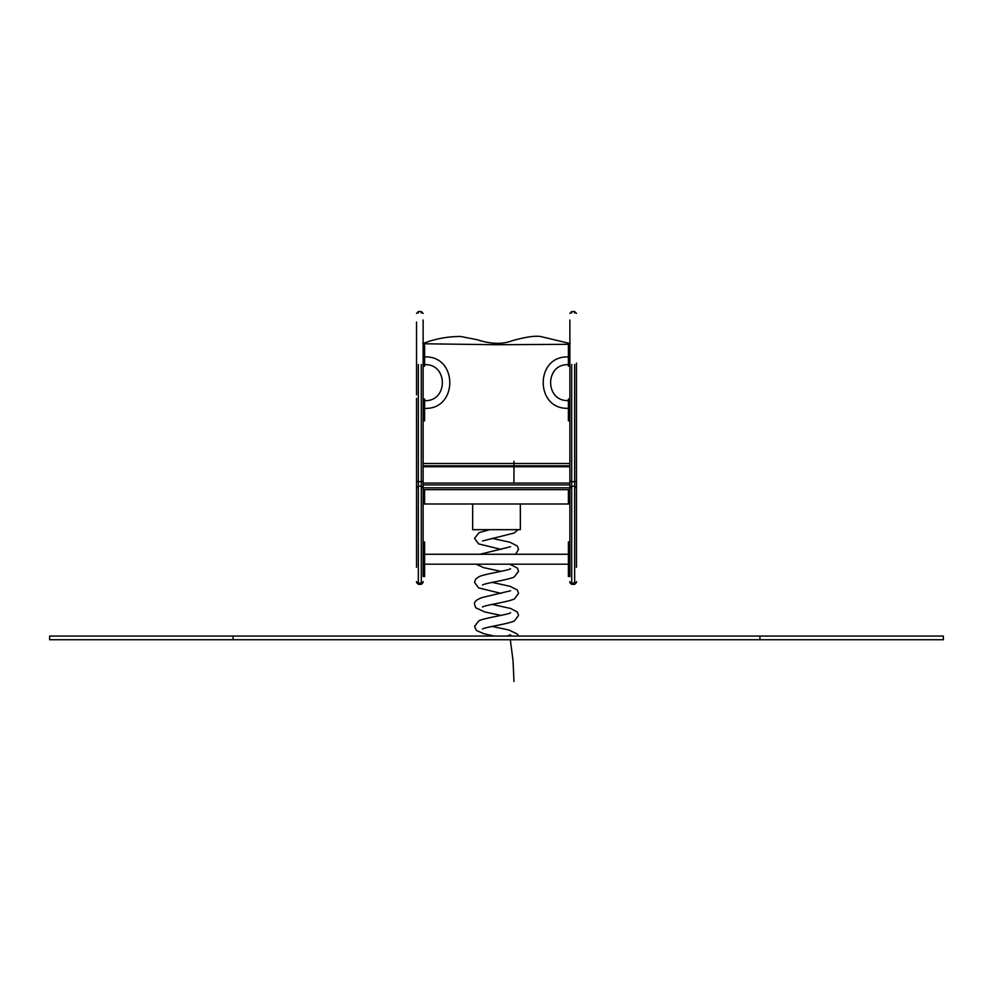 <?xml version="1.0" encoding="UTF-8"?>
<svg xmlns="http://www.w3.org/2000/svg" width="993" height="993" viewBox="0 0 993 993"><rect width="100%" height="100%" fill="white"/><g stroke="black" fill="none" stroke-linecap="round" stroke-linejoin="round"><path stroke-width="1.49" d="M472.656 503.985L472.656 529.666L520.344 529.666L520.344 503.985M568.406 574.041L569.87 574.041L569.87 576.523L568.406 576.523L568.406 541.905L569.87 541.905L569.87 503.985L424.594 503.985L424.594 489.673L424.594 503.985L423.13 503.985L423.13 541.905L424.594 541.905L424.594 576.523L423.13 576.523L423.13 574.041L424.594 574.041M568.406 503.985L568.406 489.673L568.406 503.985M569.87 489.673L423.13 489.673M423.13 483.07L569.87 483.07L423.13 483.07L423.13 466.772L569.87 466.772L569.87 483.07M568.406 344.323L497.27 344.732L426.022 343.801M569.87 343.553L569.523 344.745L569.87 343.553M423.13 343.553L423.477 344.745L423.13 343.553M423.13 420.846L424.594 420.846L424.594 398.987L423.13 398.987L423.13 394.842L423.13 398.33M424.594 404.25L423.13 404.25L423.13 398.987M421.293 364.543L421.293 481.667A1.837 1.055 0 0 0 423.13 480.624L423.13 320.031L423.13 394.842L423.13 366.144L424.594 366.144L424.594 344.273L423.13 344.273M423.13 366.144L423.13 358.56L424.594 358.56M568.406 404.263L569.87 404.263L569.87 399L568.406 399L568.406 420.858L569.87 420.858M568.406 349.548L569.87 349.548L569.87 344.286L568.406 344.286L568.406 366.144L569.87 366.144L569.87 394.842L569.87 320.044L569.87 489.288M569.87 349.548L569.87 358.572L568.406 358.572M576.474 564.074L576.474 363.128M576.474 402.438L576.474 489.288M576.474 489.164L576.474 556.105M576.474 548.248L576.474 543.283M576.474 567.276L576.474 564.756M569.87 489.164L569.87 576.523M569.87 399L569.87 394.842M571.707 487.377L571.707 583.127A1.837 1.527 180 0 1 569.87 581.6M574.649 487.377L574.649 584.343L571.707 584.343L571.707 583.127L574.649 583.127A1.837 1.527 -0 0 0 576.474 581.6M423.13 322.03L423.13 326.238M423.13 480.624L423.13 488.01L421.293 486.173L418.351 486.173L416.526 488.01M423.13 489.152L423.13 576.523M416.526 564.111L416.526 398.33M416.526 567.301L416.526 564.756M416.526 548.248L416.526 543.283M416.526 489.152L416.526 556.092M416.526 402.438L416.526 489.276M416.526 381.027L416.526 329.924M416.526 322.042L416.526 394.842M418.351 487.364L418.351 583.114A1.837 1.527 180 0 1 416.526 581.575M421.293 487.364L421.293 584.331L418.351 584.331L418.351 583.114L421.293 583.114A1.837 1.527 -0 0 0 423.13 581.575M233.082 636.054L943.35 636.054L943.35 639.728L49.65 639.728L49.65 636.054L233.082 636.054L233.082 639.728M513.977 681.434L513.033 660.581L510.315 639.728M513.927 483.07L513.977 461.311M571.707 487.836L570.59 487.836M569.87 487.836L423.13 487.836M422.422 487.836L421.293 487.836M569.87 484.907L423.13 484.907M423.13 465.779L569.87 465.779M423.13 466.685L569.87 466.685M423.13 463.47L569.87 463.47M423.13 543.159L424.594 543.159M423.13 544.487L424.594 544.487M423.13 553.213L424.594 553.213M568.406 543.159L569.87 543.159M568.406 544.487L569.87 544.487M568.406 553.213L569.87 553.213M424.594 413.274L423.13 413.274M424.594 349.548L423.13 349.548M568.406 413.287L569.87 413.287M574.649 311.628L574.649 313.018M574.649 364.53L574.649 486.198L571.707 486.198L569.87 488.022M571.707 311.628L571.707 313.018M571.707 364.53L571.707 481.679L574.649 481.679A1.837 1.055 -0 0 0 576.474 480.637M569.87 480.637A1.837 1.055 180 0 0 571.707 481.679L571.707 486.198M421.293 311.641L421.293 313.018M418.351 311.641L418.351 313.018M418.351 364.543L418.351 481.667L421.293 481.667L421.293 486.173M416.526 480.624A1.837 1.055 180 0 0 418.351 481.667L418.351 486.173M759.918 636.054L759.918 639.728M494.34 636.054L483.889 633.733L476.404 630.468L474.53 626.409L478.787 620.811C484.708 617.894 508.317 614.605 510.588 612.768M510.588 634.775L506.864 636.054M482.499 629.041C484.82 627.179 508.615 623.902 514.448 620.923L518.557 615.399L517.365 612.073L510.65 608.473L492.069 604.389M482.499 607.033C484.82 605.159 508.639 601.882 514.473 598.903L518.557 593.392L517.341 590.028L510.141 586.317L492.069 582.382M501.018 615.399L484.683 611.936L475.746 607.753L474.53 604.389C473.946 601.832 476.59 599.524 482.437 597.463L510.576 590.761M501.018 593.392L478.626 587.893L474.53 582.382L475.659 579.142L479.036 576.672C485.118 573.83 508.404 570.541 510.588 568.741L510.588 568.741M482.524 585.001L482.499 585.014C484.708 583.214 508.044 579.924 514.113 577.057L518.557 571.372L517.365 568.046L509.67 564.173M515.578 554.268L518.557 549.365L517.303 545.964L509.757 542.178L492.069 538.355M479.979 554.268L510.576 546.733M501.018 549.365L478.626 543.879L474.53 538.355L479.023 532.645L489.723 529.666M518.371 636.054L517.378 634.093L508.95 630.021L492.069 626.409M476.144 564.173L483.641 567.636L501.018 571.372M482.524 540.974L514.101 533.042L518.011 529.666M570.181 343.59L542.203 336.9C536.878 335.336 526.811 336.627 512.003 340.785C502.359 344.509 490.741 344.149 477.161 339.693L460.64 336.49C447.545 336.478 434.946 338.836 422.819 343.59M424.594 564.173L568.406 564.173M424.594 554.268L568.406 554.268M424.594 400.663C448.265 401.731 448.265 363.575 424.594 364.654M424.594 408.359C458.183 409.985 458.183 355.333 424.594 356.946M568.406 400.589C544.723 401.656 544.723 363.599 568.406 364.667M568.406 408.297C534.817 409.91 534.817 355.345 568.406 356.959M576.474 313.403L574.649 311.566L571.707 311.566L569.87 313.403M571.707 584.343L569.87 582.519M574.649 486.198L576.474 488.022M574.649 584.343L576.474 582.519M423.13 313.403L421.293 311.566L418.351 311.566L416.526 313.403M418.351 584.331L416.526 582.494M421.293 584.331L423.13 582.494"/></g></svg>
